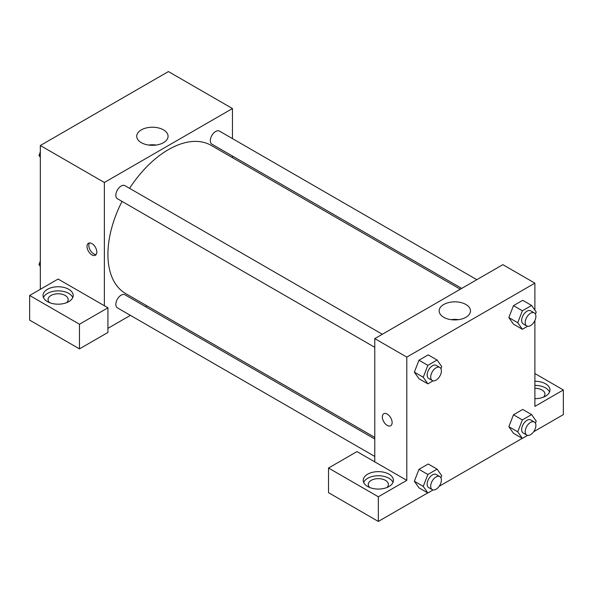 <?xml version="1.0" encoding="UTF-8"?>
<svg xmlns="http://www.w3.org/2000/svg" width="593" height="593" viewBox="0 0 593 593"><rect width="100%" height="100%" fill="white"/><g stroke="black" fill="none" stroke-linecap="round" stroke-linejoin="round"><path stroke-width="0.89" d="M40.324 289.31L40.324 145.515L168.412 71.568L232.456 108.541L232.456 138.606M232.456 156.041L232.456 157.671M163.483 129.874A15.67 9.043 180 0 1 168.071 136.271A15.67 9.043 180 0 1 152.401 145.315A15.67 9.043 180 0 1 136.731 136.271A15.67 9.043 180 0 1 146.404 127.918A15.67 9.043 180 0 1 163.483 129.874M104.368 305.743L58.114 279.044L29.65 295.477L79.462 324.23L107.926 307.797L104.368 305.743L104.368 182.488L40.324 145.515M104.368 182.488L232.456 108.541M156.196 145.048A15.67 9.043 0 0 0 148.606 145.048M91.915 254.901A6.916 3.995 60 0 1 87.393 248.808A6.916 3.995 60 0 1 88.453 243.263A6.916 3.995 60 0 1 95.377 247.259A6.916 3.995 60 0 1 95.377 255.242A6.916 3.995 60 0 1 91.915 254.901M89.469 242.952A6.916 3.995 -120 0 0 93.709 253.871A6.916 3.995 -120 0 0 96.155 254.523M47.44 289.31A15.092 8.717 180 0 1 63.888 287.42A15.092 8.717 180 0 1 73.206 295.477A15.092 8.717 180 0 1 58.114 304.187A15.092 8.717 180 0 1 43.022 295.477A15.092 8.717 180 0 1 47.44 289.31M72.783 297.53A15.092 8.717 0 0 0 62.198 291.193A15.092 8.717 0 0 0 47.44 293.416A15.092 8.717 0 0 0 43.445 297.53M49.582 302.66A10.066 5.811 180 0 1 48.048 299.584A10.066 5.811 180 0 1 54.26 294.217A10.066 5.811 180 0 1 65.23 295.477A10.066 5.811 180 0 1 68.18 299.584A10.066 5.811 180 0 1 66.646 302.66M29.65 295.477L29.65 320.124L79.462 348.884L107.926 332.451L107.926 307.797M79.462 324.23L79.462 348.884M146.916 305.832L145.5 306.648M130.408 315.365L107.926 328.344M374.776 439.013L124.938 294.773A7.546 4.359 120 0 0 119.119 296.796A7.546 4.359 120 0 0 115.828 304.387A7.546 4.359 120 0 0 117.384 307.841L374.776 456.447M476.824 279.696L219.44 131.09A7.546 4.359 120 0 0 213.621 133.114A7.546 4.359 120 0 0 210.322 140.711A7.546 4.359 120 0 0 211.886 144.166L461.732 288.406M382.322 334.252L124.938 185.653A7.546 4.359 120 0 0 119.119 187.67A7.546 4.359 120 0 0 115.828 195.267A7.546 4.359 120 0 0 117.384 198.722L374.776 347.328M122.032 201.405A85.54 49.389 120 0 0 107.926 254.39A85.54 49.389 120 0 0 125.642 293.55L374.776 437.382M460.316 289.221L211.182 145.389A85.54 49.389 120 0 0 129.585 188.337M374.776 461.865L356.986 451.592L328.522 468.025L378.334 496.786L406.798 480.352L374.776 461.865L374.776 338.61L502.864 264.656L534.886 283.15L534.886 310.117M328.522 468.025L328.522 492.679L378.334 521.432L427.761 492.902M439.146 486.327L522.255 438.338M533.648 431.763L563.35 414.618L563.35 389.964L534.886 406.398L534.886 320.502M534.886 388.267A10.066 5.811 180 0 1 542.002 389.964A10.066 5.811 180 0 1 544.952 394.078A10.066 5.811 180 0 1 543.418 397.154M549.555 392.017A15.092 8.717 0 0 0 534.886 385.361M534.886 381.255A15.092 8.717 180 0 1 549.978 389.964A15.092 8.717 180 0 1 534.886 398.681M369.802 487.542A10.066 5.811 180 0 1 368.268 484.459A10.066 5.811 180 0 1 378.334 478.647A10.066 5.811 180 0 1 388.4 484.459A10.066 5.811 180 0 1 386.866 487.542M393.003 482.405A15.092 8.717 0 0 0 382.418 476.068A15.092 8.717 0 0 0 367.66 478.299A15.092 8.717 0 0 0 363.665 482.405M367.66 474.185A15.092 8.717 180 0 1 384.108 472.302A15.092 8.717 180 0 1 393.426 480.352A15.092 8.717 180 0 1 378.334 489.069A15.092 8.717 180 0 1 363.242 480.352A15.092 8.717 180 0 1 367.66 474.185M378.334 496.786L378.334 521.432M534.886 373.531L563.35 389.964M522.366 419.918L513.471 414.781L522.715 409.444L513.471 414.781L508.846 426.693L513.471 433.268L508.846 426.693L517.741 431.83L522.366 419.918L531.61 414.581L536.228 421.156L535.427 423.232M527.592 326.261L522.366 329.285L513.471 324.149L508.838 317.581L513.471 305.662L522.715 300.325L513.471 305.662L522.366 310.791L531.61 305.454L536.228 312.029L535.427 314.112M433.098 380.825L427.864 383.841L418.969 378.705L414.337 372.145M427.864 383.841L423.246 377.267L427.864 365.355L418.969 360.218L428.213 354.881L418.969 360.218L414.351 372.13L418.969 378.705M433.098 489.944L427.864 492.961L423.246 486.386L427.864 474.474L418.969 469.337L428.213 464L418.969 469.337L414.351 481.249L418.969 487.824L414.337 481.264M406.798 480.352L406.798 357.097L534.886 283.15M465.913 304.483A15.67 9.043 180 0 1 470.501 310.88A15.67 9.043 180 0 1 454.831 319.923A15.67 9.043 180 0 1 439.161 310.88A15.67 9.043 180 0 1 448.834 302.519A15.67 9.043 180 0 1 465.913 304.483M406.798 357.097L374.776 338.61M458.626 319.657A15.67 9.043 0 0 0 451.036 319.657M383.775 413.758A6.916 3.995 -120 0 0 382.715 419.303A6.916 3.995 -120 0 0 387.229 425.396A6.916 3.995 60 0 1 382.707 419.303A6.916 3.995 60 0 1 383.767 413.758A6.916 3.995 60 0 1 390.691 417.754A6.916 3.995 60 0 1 390.691 425.744A6.916 3.995 60 0 1 387.229 425.403A6.916 3.995 -120 0 0 390.691 425.744M427.864 365.355L437.108 360.018L441.733 366.593L440.925 368.668M439.821 367.445L436.263 365.392A7.546 4.359 120 0 0 430.444 367.415A7.546 4.359 120 0 0 427.153 375.013A7.546 4.359 120 0 0 428.709 378.467L432.267 380.521A7.546 4.359 120 0 0 439.821 376.162A7.546 4.359 120 0 0 439.821 367.445A7.546 4.359 120 0 0 434.002 369.469A7.546 4.359 120 0 0 430.711 377.066A7.546 4.359 120 0 0 432.267 380.521M423.246 377.267L414.351 372.13M437.108 360.018L428.213 354.881M522.366 329.285L517.741 322.703L522.366 310.791M534.323 312.889L530.765 310.836A7.546 4.359 120 0 0 524.946 312.852A7.546 4.359 120 0 0 521.647 320.45A7.546 4.359 120 0 0 523.211 323.904L526.769 325.957A7.546 4.359 120 0 0 534.323 321.606A7.546 4.359 120 0 0 534.323 312.889A7.546 4.359 120 0 0 528.504 314.913A7.546 4.359 120 0 0 525.205 322.503A7.546 4.359 120 0 0 526.769 325.957M513.471 324.149L508.846 317.574L517.741 322.703M531.61 305.454L522.715 300.325M427.864 474.474L437.108 469.137L441.733 475.712L440.925 477.788M439.821 476.564L436.263 474.511A7.546 4.359 120 0 0 430.444 476.535A7.546 4.359 120 0 0 427.153 484.133A7.546 4.359 120 0 0 428.709 487.587L432.267 489.64A7.546 4.359 120 0 0 439.821 485.282A7.546 4.359 120 0 0 439.821 476.564A7.546 4.359 120 0 0 434.002 478.588A7.546 4.359 120 0 0 430.711 486.186A7.546 4.359 120 0 0 432.267 489.64M427.864 492.961L418.969 487.824M423.246 486.386L414.351 481.249M437.108 469.137L428.213 464M527.592 435.381L522.366 438.405L517.741 431.83M534.323 422.008L530.765 419.955A7.546 4.359 120 0 0 524.946 421.979A7.546 4.359 120 0 0 521.647 429.569A7.546 4.359 120 0 0 523.211 433.023L526.769 435.084A7.546 4.359 120 0 0 534.323 430.726A7.546 4.359 120 0 0 534.323 422.008A7.546 4.359 120 0 0 528.504 424.032A7.546 4.359 120 0 0 525.205 431.622A7.546 4.359 120 0 0 526.769 435.084M522.366 438.405L513.471 433.268M531.61 414.581L522.715 409.444M40.324 157.33L38.982 155.41L40.324 151.949M43.541 143.662L52.955 138.228M40.324 156.189L38.982 155.41M138.043 89.098L147.449 83.665M40.324 266.45L38.982 264.537L40.324 261.068M40.324 265.308L38.982 264.537"/></g></svg>
